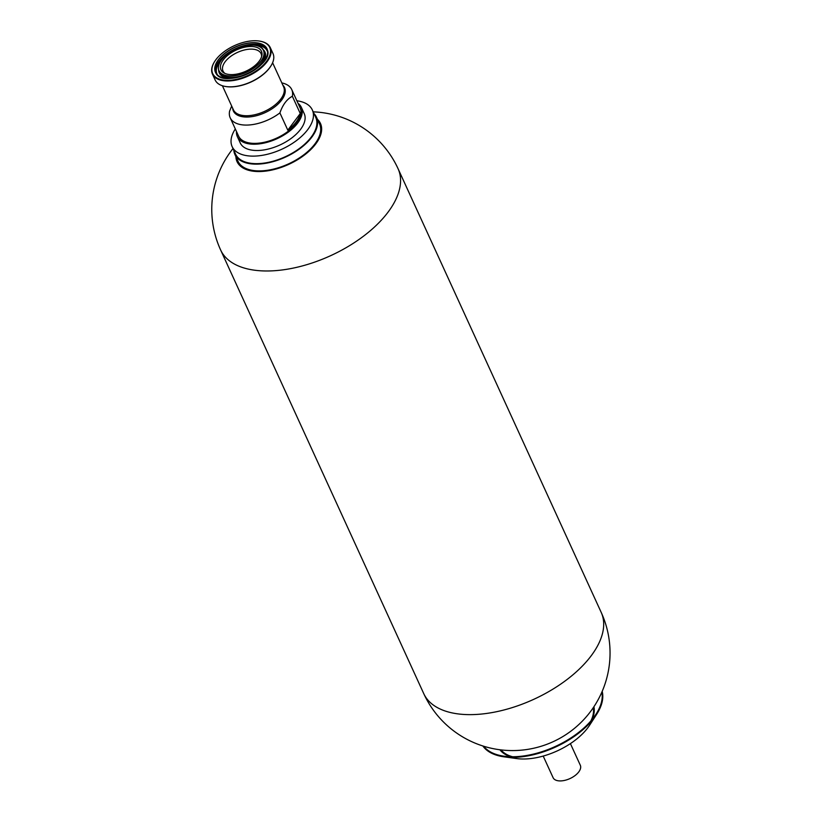 <?xml version="1.0" encoding="UTF-8"?>
<svg xmlns="http://www.w3.org/2000/svg" width="822" height="822" viewBox="0 0 822 822"><rect width="100%" height="100%" fill="white"/><g stroke="black" fill="none" stroke-linecap="round" stroke-linejoin="round"><path stroke-width="1.23" d="M233.797 150.241A44.85 23.437 -24.6 0 0 234.897 154.485A44.85 23.437 -24.6 0 0 285.44 157.115A44.85 23.437 -24.6 0 0 316.46 117.145A44.85 23.437 -24.6 0 0 313.963 113.539M235.318 128.962A44.08 23.037 -24.6 0 0 232.153 146.635L235.595 154.166A44.08 23.037 -24.6 0 0 285.265 156.755A44.08 23.037 -24.6 0 0 315.761 117.464L312.319 109.932A44.08 23.037 -24.6 0 0 296.865 100.777M215.919 59.657A31.359 16.378 -24.6 0 0 214.511 61.732A31.359 16.378 -24.6 0 0 226.944 80.34A31.359 16.378 -24.6 0 0 265.537 62.678A31.359 16.378 -24.6 0 0 259.567 41.1A31.359 16.378 -24.6 0 0 215.919 59.657M223.255 59.914A22.266 11.631 -24.6 0 0 223.995 72.953A22.266 11.631 -24.6 0 0 246.066 71.124A22.266 11.631 -24.6 0 0 261.869 55.619A22.266 11.631 -24.6 0 0 247.925 46.649A22.266 11.631 -24.6 0 0 223.255 59.914M261.591 56.687A20.93 10.933 -24.6 0 0 261.077 53.625A20.93 10.933 -24.6 0 0 244.915 49.865A20.93 10.933 -24.6 0 0 225.156 61.742A20.93 10.933 -24.6 0 0 223.009 71.052A20.93 10.933 -24.6 0 0 224.992 73.446M234.897 154.485L238 161.246A44.85 23.437 -24.6 0 0 288.532 163.886A44.85 23.437 -24.6 0 0 319.553 123.906L316.46 117.145M482.874 745.986A65.904 34.432 -24.6 0 0 503.978 756.815A65.904 34.432 -24.6 0 0 596.597 714.41A65.904 34.432 -24.6 0 0 602.187 691.353M503.978 756.815L516.699 758.572A51.889 27.105 -24.6 0 0 589.621 725.189L596.597 714.41M300.266 113.528L287.813 130.164L279.901 112.902C282.799 104.641 286.95 99.092 292.355 96.266L300.266 113.528A33.846 17.683 155.4 0 1 287.813 130.164M231.691 106.079L229.595 111.134A33.846 17.683 -24.6 0 0 230.201 117.793A33.846 17.683 -24.6 0 0 279.901 112.902M483.685 746.232A65.472 34.205 -24.6 0 0 504.061 756.199A65.472 34.205 -24.6 0 0 596.073 714.071A65.472 34.205 -24.6 0 0 601.848 692.134M214.398 61.907A31.801 16.615 -24.6 0 0 214.285 62.092A31.801 16.615 -24.6 0 0 212.466 74.124L215.148 79.991A31.801 16.615 -24.6 0 0 225.454 86.474A31.801 16.615 -24.6 0 0 271.147 65.555A31.801 16.615 -24.6 0 0 272.976 53.522L270.294 47.645A31.801 16.615 -24.6 0 0 259.988 41.172A31.801 16.615 -24.6 0 0 259.773 41.131M225.67 86.505A31.359 16.378 -24.6 0 0 225.875 86.546A31.359 16.378 -24.6 0 0 270.931 65.914A31.359 16.378 -24.6 0 0 271.034 65.739M212.466 74.124A31.801 16.615 -24.6 0 0 248.295 75.994A31.801 16.615 -24.6 0 0 270.294 47.645M543.198 756.065L553.103 777.694A14.96 7.819 -24.6 0 0 569.965 778.578A14.96 7.819 -24.6 0 0 580.311 765.241L570.406 743.612M235.904 156.673A45.878 23.972 -24.6 0 0 288.758 164.369A45.878 23.972 -24.6 0 0 317.456 119.334M232.153 146.635A44.08 23.037 -24.6 0 0 281.823 149.224A44.08 23.037 -24.6 0 0 312.319 109.932M236.489 131.53A35.182 18.382 -24.6 0 0 237.363 136.647L240.24 142.936A35.182 18.382 -24.6 0 0 279.891 145.001A35.182 18.382 -24.6 0 0 304.222 113.642L301.345 107.353A35.182 18.382 -24.6 0 0 298.047 103.346M237.363 136.647A35.182 18.382 -24.6 0 0 277.014 138.713A35.182 18.382 -24.6 0 0 301.345 107.353M230.201 117.793L238.585 136.092A33.846 17.683 -24.6 0 0 276.716 138.086A33.846 17.683 -24.6 0 0 300.133 107.908L291.759 89.608A33.846 17.683 -24.6 0 0 281.823 82.909M292.355 96.266A33.846 17.683 -24.6 0 0 291.759 89.608M233.027 148.546A97.582 97.582 0 0 0 220.625 249.97L423.741 693.614A97.582 50.985 -24.6 0 0 533.694 699.358A97.582 50.985 -24.6 0 0 601.19 612.369L398.074 168.726A97.582 97.582 0 0 0 313.192 111.843M220.625 249.97A97.582 50.985 -24.6 0 0 330.578 255.704A97.582 50.985 -24.6 0 0 398.074 168.726M218.364 59.739A28.328 14.796 -24.6 0 0 241.062 76.425A28.328 14.796 -24.6 0 0 264.232 45.467A28.328 14.796 -24.6 0 0 218.364 59.739M221.529 59.852A24.403 12.751 -24.6 0 0 241.082 74.227A24.403 12.751 -24.6 0 0 261.047 47.553A24.403 12.751 -24.6 0 0 221.529 59.852M220.409 61.506A24.496 12.803 -24.6 0 0 218.981 70.805A24.496 12.803 -24.6 0 0 246.579 72.254A24.496 12.803 -24.6 0 0 263.523 50.419A24.496 12.803 -24.6 0 0 255.539 45.416M222.485 58.619A27.609 14.426 -24.6 0 0 219.823 61.691A27.609 14.426 -24.6 0 0 217.625 75.079M267.643 52.176A27.609 14.426 -24.6 0 0 252.005 45.107M267.201 49.567A28.236 14.755 -24.6 0 0 245.09 45.323A28.236 14.755 -24.6 0 0 219.104 61.188A28.236 14.755 -24.6 0 0 215.929 73.035M218.621 69.839A25.122 13.121 -24.6 0 0 231.064 78.347M261.334 64.486A25.122 13.121 -24.6 0 0 263.019 49.505M265.321 59.503A28.236 14.755 -24.6 0 0 266.924 48.858A28.236 14.755 -24.6 0 0 245.131 43.782A28.236 14.755 -24.6 0 0 218.467 59.811A28.236 14.755 -24.6 0 0 215.58 72.367A28.236 14.755 -24.6 0 0 224.683 78.111M499.92 749.767A52.022 27.177 -24.6 0 0 510.842 756.733M592.056 719.548A52.022 27.177 -24.6 0 0 593.916 706.735M501.091 749.911A51.098 26.694 -24.6 0 0 512.62 756.754M590.905 720.915A51.098 26.694 -24.6 0 0 593.258 707.711M219.608 72.192A24.496 12.803 -24.6 0 0 247.206 73.631A24.496 12.803 -24.6 0 0 264.15 51.796L263.523 50.419C259.916 39.805 230.581 46.453 221.488 59.862C218.467 63.993 217.635 67.64 218.981 70.805L219.608 72.192M222.392 85.745L233.397 109.788A27.609 14.426 -24.6 0 0 264.509 111.412A27.609 14.426 -24.6 0 0 283.611 86.803L272.606 62.76M232.667 108.206A28.133 14.704 -24.6 0 0 257.8 115.347A28.133 14.704 -24.6 0 0 285.029 93.091A28.133 14.704 -24.6 0 0 282.881 85.211M215.58 72.367C221.827 90.358 276.469 65.339 266.924 48.858M423.741 693.614A97.582 97.582 0 0 0 553.083 741.721A97.582 97.582 0 0 0 601.19 612.369"/></g></svg>
